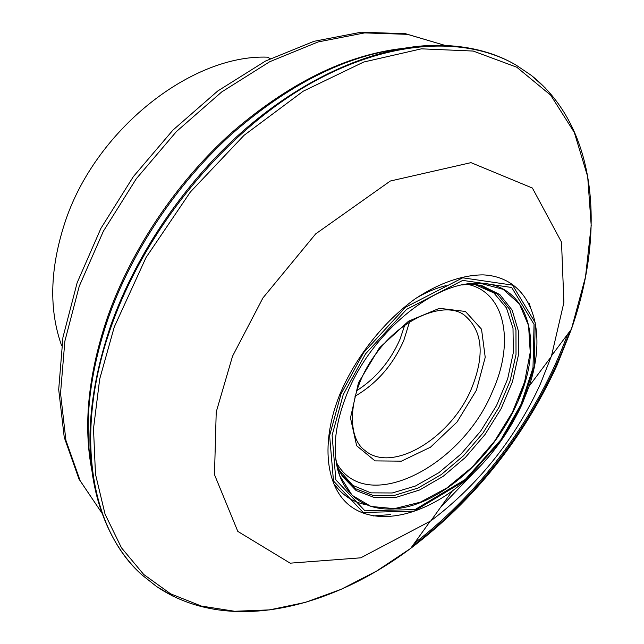<?xml version="1.0" encoding="UTF-8"?>
<svg xmlns="http://www.w3.org/2000/svg" width="644" height="644" viewBox="0 0 644 644"><rect width="100%" height="100%" fill="white"/><g stroke="black" fill="none" stroke-linecap="round" stroke-linejoin="round"><path stroke-width="0.97" d="M521.028 404.376L500.839 439.828L465.314 479.434L415.042 509.581L364.931 510.837L335.846 479.877L332.103 435.304L343.22 394.643L365.534 353.862L406.67 309.305L462.722 280.398L511.69 287.482L534.045 324.359L532.99 367.917L521.028 404.376M346.81 394.297C369.93 335.444 430.796 283.827 474.636 283.32C528.772 280.035 545.637 342.713 516.931 403.683C497.41 447.153 459.277 486.8 421.079 502.328C382.995 517.8 347.647 506.361 337.818 469.919C332.36 448.433 335.363 423.221 346.81 394.297M462.102 284.954L474.314 283.384L480.69 283.384L503.157 289.333L519.442 303.952L528.571 325.606L530.229 352.308L524.619 381.916L512.383 412.281L494.479 441.325L472.157 467.133L446.88 487.943L420.339 502.191L394.37 508.647L370.968 506.45L352.131 495.317L339.694 475.675L337.778 469.597L335.605 457.473M466.755 284.109L471.44 284.173L482.115 285.759L499.849 294.582L512.109 310.054L518.331 330.823L518.364 355.303L512.447 381.82L501.096 408.739L485.085 434.442L465.387 457.441L443.128 476.351L419.614 489.979L396.261 497.305L374.591 497.619L356.14 490.575L342.399 476.319L337.673 466.618L336.2 462.167M172.866 596.103L156.54 586.499L142.083 575.011C90.941 530.133 72.861 433.42 111.501 325.727C144.836 231.317 219.741 138.339 301.384 88.84C383.236 39.373 463.994 34.728 516.005 65.044L531.308 75.372L545.371 88.051M569.908 331.185C540.437 414.221 482.453 493.312 412.112 546.386M270.255 58.66L267.558 57.163C190.946 54.241 93.984 130.925 64.408 224.144C49.854 269.578 48.928 310.078 61.631 345.651M378.237 350.747L373.134 357.71M340.032 393.927C355.754 356.913 383.703 321.581 415.106 298.888C438.806 283.11 462.473 274.916 483.097 274.883C531.026 277.009 548.599 329.358 529.126 386.231L522.179 403.973C505.822 439.353 482.541 468.349 452.354 490.937C416.08 517.301 375.645 524.788 350.682 506.345C325.808 487.927 320.076 442.887 340.032 393.927M540.485 383.735C523.475 421.305 490.639 475.763 430.836 520.883L360.777 557.817L290.178 563.17L237.813 531.405L214.484 474.636L216.223 412.015L232.548 356.18L262.937 297.931L315.665 233.901L390.32 181.02L470.989 162.642L532.403 188.056L561.512 242.12L563.894 302.447L551.538 355.754L540.485 383.735M521.978 404.134L501.451 440.174L465.338 480.44L414.197 511.135L363.176 512.463L333.487 480.996L329.615 435.61L340.918 394.176L363.643 352.614L405.575 307.212L462.698 277.814L512.544 285.115L535.261 322.724L534.158 367.048L521.978 404.134M468.929 283.811L472.543 284.084M476.616 284.68L479.989 285.421L497.595 294.187L509.774 309.547L515.965 330.155L516.021 354.442L510.161 380.757L498.923 407.451L483.048 432.945L463.503 455.751L441.43 474.499L418.093 487.999L394.917 495.252L373.399 495.542L355.086 488.546L341.433 474.395L339.71 471.4M337.915 467.697L336.571 464.332M416.274 298.075C426.449 292.118 436.407 287.957 446.131 285.59M469.83 283.698L472.68 284.076M474.765 284.447L493.851 292.915L506.45 307.921L513.002 328.335L513.34 352.55L507.665 378.873L496.508 405.631L480.641 431.182L461.048 453.996L438.886 472.688L415.485 486.011L392.285 492.974L370.855 492.861L352.743 485.359L338.929 469.709M337.947 467.826L336.74 465.226M402.041 48.501C345.715 55.102 288.85 83.213 231.438 132.825C176.762 181.994 131.618 249.188 107.806 316.349C88.196 373.947 82.939 425.595 92.036 471.303M91.947 470.611C83.575 425.306 89.057 374.341 108.385 317.717C132.133 250.782 176.947 183.765 231.293 134.419C288.343 84.614 345.031 56.012 401.357 48.622M142.083 575.011C121.563 556.4 106.783 531.276 97.743 499.639C84.01 449.81 88.397 391.6 110.905 325.011C136.826 252.118 187.098 179.072 247.232 127.375C307.518 75.887 374.663 47.511 430.788 45.418C463.68 44.525 492.08 51.069 516.005 65.044M567.589 334.284C538.231 414.696 482.243 491.066 414.382 543.238M114.27 326.983L146.083 257.439L190.374 191.993L244.076 135.304L303.243 91.182L363.667 62.049L421.401 48.831L473.211 51.053L516.778 67.218L550.676 95.167L574.319 132.455L587.69 176.657L591.2 225.497L585.509 276.936L571.397 329.189L556.867 365.639C522.799 439.272 474.065 500.195 410.663 548.406L376.563 571.083L341.288 589.252L305.409 602.365L269.603 609.884L234.625 611.269L201.339 606.052L170.684 593.865L143.709 574.464L121.483 547.827L105.069 514.194L95.473 474.153L93.501 428.654L99.699 379.034L114.27 326.983M518.219 412.297L517.575 413.343M474.741 471.77L440.568 507.343M445.044 45.418L407.443 34.333L364.641 32.9L318.112 41.932L269.723 61.727L221.705 91.947L176.456 131.529L136.319 178.718L103.386 231.188L79.244 286.25L64.867 341.127L60.536 393.226L65.913 440.327L80.146 480.714L102.034 513.236L78.995 479.08L64.239 437.348L58.701 389.523L62.951 337.303L77.135 282.764L100.931 228.322L133.38 176.577L172.97 130.064L217.736 90.997L265.489 61.059L314.014 41.305L361.3 32.2L405.535 33.721L445.044 45.418M529.239 303.469L530.423 307.196M523.636 386.392L518.476 399.079M390.425 514.604L373.456 515.933M335.323 485.431C342.898 495.502 352.832 501.877 365.132 504.558M476.407 390.264L457.007 422.061L430.49 447.202L401.421 461.152L375.05 460.895L356.647 445.729L350.473 417.9L358.475 382.769L379.356 347.929L408.538 321.195L439.433 308.307L465.435 311.471L481.535 329.213L485.222 357.339L476.407 390.264M336.2 462.03C364.568 516.528 461.82 467.246 492.523 391.286C514.959 342.23 505.379 291.362 466.626 284.141M409.576 321.815L403.804 340.386C393.009 364.931 376.732 383.566 354.965 396.293M471.585 388.372C485.101 354.699 482.614 330.219 464.107 314.94C445.423 300.909 402.589 316.784 375.637 354.192C348.066 391.141 345.812 436.769 364.81 450.373C392.051 474.089 451.347 437.864 471.585 388.372M356.615 390.731C375.999 378.302 390.506 361.034 400.133 338.945L404.762 325.059M430.828 520.891L452.354 490.937C482.469 468.349 505.725 439.377 522.123 404.021L529.126 386.231L551.216 356.696M471.44 284.173L480.69 283.384M337.673 466.618L339.694 475.675M475.827 284.664L482.115 285.759M339.46 470.651L342.399 476.319M531.308 75.372C597.817 128.1 605.368 232.484 571.397 329.189L551.538 355.762M156.54 586.499C226.825 634.082 328.649 609.884 410.663 548.406L430.031 521.471"/></g></svg>
